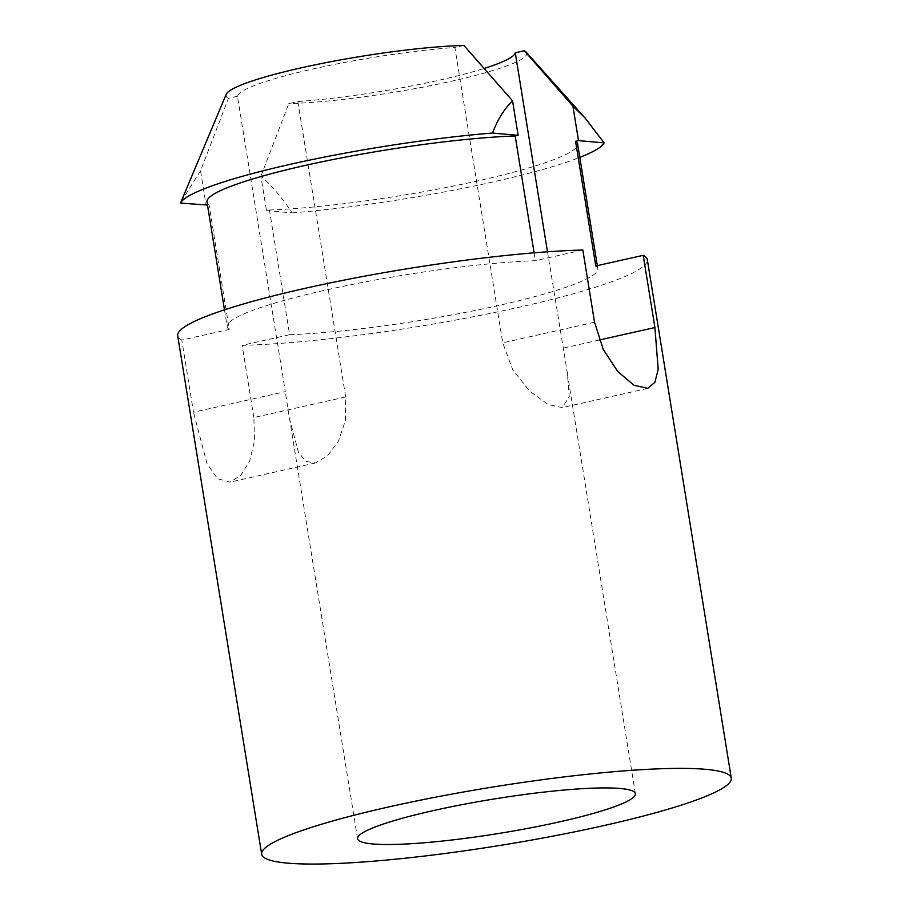 <?xml version="1.0" encoding="UTF-8"?>
<svg xmlns="http://www.w3.org/2000/svg" width="909" height="909" viewBox="0 0 909 909"><rect width="100%" height="100%" fill="white"/><g stroke="black" fill="none" stroke-linecap="round" stroke-linejoin="round"><path stroke-width="0.68" stroke-dasharray="4.54 3.41" d="M207.491 205.036L209.07 204.684L229.261 329.388L181.8 340.046A237.874 29.406 170.8 0 1 177.698 335.716M582.839 250.032L535.378 260.69A183.607 22.691 -9.2 0 0 336.591 287.687A183.607 22.691 -9.2 0 0 227.193 326.683A183.607 22.691 -9.2 0 0 229.261 329.388M266.496 210.649L292.119 212.899C282.097 197.696 271.689 185.459 260.917 176.187L266.496 210.649L269.439 209.99L289.63 334.694L242.169 345.352A237.874 29.406 170.8 0 0 519.664 307.106A237.874 29.406 170.8 0 0 647.322 259.656M289.63 334.694A183.607 22.691 170.8 0 0 488.428 307.697A183.607 22.691 170.8 0 0 597.827 268.689A183.607 22.691 170.8 0 0 595.759 265.985M260.917 176.187L288.812 103.603L297.845 101.581A140.713 17.396 170.8 0 0 439.751 80.094A140.713 17.396 170.8 0 0 484.122 68.47M547.491 251.804L567.364 372.951L569.239 396.892L562.182 407.55L548.138 404.494L529.765 391.256L512.744 369.827L502.722 342.841L454.886 47.473A140.713 17.396 170.8 0 0 312.969 68.959A140.713 17.396 170.8 0 0 237.465 96.274L285.312 391.643L193.492 412.243L181.8 340.046M297.845 101.581L345.681 396.938L345.42 420.469L338.523 440.945L327.626 455.761L315.548 462.92L305.89 461.397L298.482 452.387L289.323 417.981L285.312 391.643M345.681 396.938L253.861 417.549L254.52 440.774L249.702 460.874L240.874 475.259L230.068 482.111L217.546 478.702L207.036 463.704L193.492 412.243M253.861 417.549L242.169 345.352M237.465 96.274L228.443 98.297L200.537 170.881L206.127 205.343M209.07 204.684A183.607 22.691 -9.2 0 1 206.991 201.98M200.537 170.881L181.118 201.571M228.443 98.297A139.6 17.26 -9.2 0 1 226.182 94.366M292.119 212.899A207.036 25.588 170.8 0 0 579.794 157.405M269.439 209.99A183.607 22.691 170.8 0 0 468.226 182.982A183.607 22.691 170.8 0 0 577.624 143.986M526.095 52.04A139.6 17.26 -9.2 0 1 446.183 82.401A139.6 17.26 -9.2 0 1 288.812 103.603M534.106 252.827L535.378 260.69M463.92 45.45L454.886 47.473M594.543 322.229L502.722 342.841M599.27 340.023L563.091 348.147M635.391 793.716L567.25 372.974M357.589 838.712L289.448 417.97M583.044 115.761L584.907 117.84M224.466 309.833L227.193 326.683M597.327 265.633L597.827 268.689M647.674 388.404L562.194 407.596M315.548 462.954L230.068 482.134"/><path stroke-width="1.36" d="M731.302 778.184L647.322 259.656A237.874 29.406 170.8 0 0 643.22 255.338L654.912 327.535L658.184 369.168L654.912 382.303L647.674 388.37L634.028 385.234L617.756 371.554L603.269 349.431L594.543 322.229L582.839 250.032A237.874 29.406 170.8 0 0 323.286 284.369A237.874 29.406 170.8 0 0 177.698 335.716L261.678 854.244A237.874 29.406 170.8 0 0 603.656 825.633A237.874 29.406 170.8 0 0 731.302 778.184A237.874 29.406 170.8 0 0 491.792 787.194A237.874 29.406 170.8 0 0 261.678 854.244M643.22 255.338L595.759 265.985L575.556 141.281L578.499 140.622L604.133 142.872L584.93 117.818L572.92 106.16L524.288 50.756A139.6 17.26 -9.2 0 1 526.095 52.04L583.044 115.761M559.876 821.781A140.713 17.396 170.8 0 0 635.391 793.716A140.713 17.396 170.8 0 0 493.712 799.045A140.713 17.396 170.8 0 0 357.589 838.712A140.713 17.396 170.8 0 0 559.876 821.781M484.122 68.47A140.713 17.396 170.8 0 0 515.255 52.779L547.491 251.804M224.466 309.833L206.991 201.98A183.607 22.691 -9.2 0 1 316.389 162.972A183.607 22.691 -9.2 0 1 515.187 135.975L518.13 135.316L492.496 133.066A207.036 25.588 170.8 0 0 180.493 203.093L207.491 205.036M492.496 133.066C497.825 119.215 504.506 108.478 512.551 100.854L463.92 45.45A139.6 17.26 -9.2 0 0 316.502 64.55A139.6 17.26 -9.2 0 0 226.182 94.366L180.493 203.093M579.794 157.405A207.036 25.588 170.8 0 0 604.133 142.872M597.327 265.633L577.624 143.986A183.607 22.691 170.8 0 0 575.556 141.281M512.551 100.854L518.13 135.316M515.187 135.975L534.106 252.827M572.92 106.16L578.499 140.622M515.255 52.779L524.288 50.756M654.912 327.535L599.27 340.023"/></g></svg>
